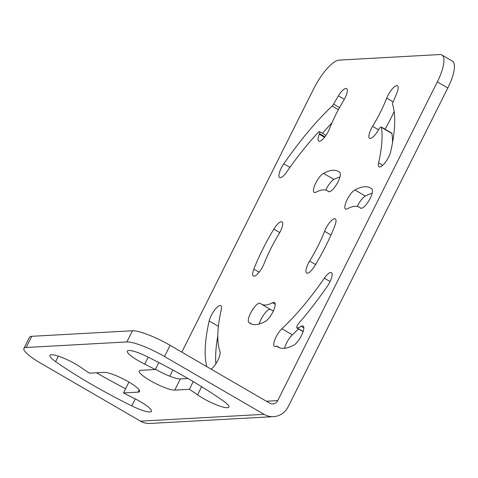<?xml version="1.0" encoding="UTF-8"?>
<svg xmlns="http://www.w3.org/2000/svg" width="478" height="478" viewBox="0 0 478 478"><rect width="100%" height="100%" fill="white"/><g stroke="black" fill="none" stroke-linecap="round" stroke-linejoin="round"><path stroke-width="0.72" d="M264.089 414.336A19.102 17.823 86.8 0 0 273.541 416.637L149.949 423.454A19.102 17.823 -93.2 0 1 140.496 421.154L264.089 414.336L164.516 356.522A31.835 5.987 -153.4 0 0 126.867 341.937L26.165 347.494A31.835 5.987 -153.4 0 0 23.9 348.456L29.499 337.271A31.835 5.987 26.6 0 1 31.763 336.309L132.472 330.758A31.835 5.987 26.6 0 1 170.114 345.337L269.688 403.157A6.369 5.939 -93.2 0 0 272.842 403.922A6.369 5.939 -93.2 0 0 277.73 400.606L437.34 81.875A31.835 9.775 -59.9 0 0 441.881 54.97A31.835 9.775 -59.9 0 0 439.897 54.546L339.189 60.103A31.835 9.775 -59.9 0 0 313.747 88.693L181.825 352.137M441.881 54.97L452.361 61.059A31.835 9.775 120.1 0 1 447.82 87.958L288.21 406.694A19.102 17.823 86.8 0 1 273.541 416.637M23.9 348.456A31.835 5.987 -153.4 0 0 40.923 363.34L140.496 421.154M189.366 389.307A93.921 17.668 26.6 0 1 197.563 394.834A20.691 3.89 26.6 0 0 216.893 405.009A20.691 3.89 26.6 0 0 228.884 407.095A20.691 3.89 26.6 0 0 223.196 400.827A135.31 25.454 26.6 0 0 147.021 356.594A20.691 3.89 26.6 0 0 127.351 351.097A20.691 3.89 26.6 0 0 144.691 364.134A93.921 17.668 26.6 0 1 155.302 369.524L140.681 370.33A20.691 3.89 26.6 0 0 139.212 370.958A20.691 3.89 26.6 0 0 153.068 382.191A20.691 3.89 26.6 0 0 174.745 390.114L189.366 389.307L193.226 381.593M138.124 392.133L123.509 392.94A93.921 17.668 26.6 0 0 134.121 398.335A20.691 3.89 26.6 0 1 151.46 411.367A20.691 3.89 26.6 0 1 131.791 405.87A135.31 25.454 26.6 0 1 55.615 361.637A20.691 3.89 26.6 0 1 49.927 355.369A20.691 3.89 26.6 0 1 61.913 357.454A20.691 3.89 26.6 0 1 81.242 367.63A93.921 17.668 26.6 0 0 89.44 373.157L104.061 372.35A20.691 3.89 26.6 0 1 125.744 380.273A20.691 3.89 26.6 0 1 139.6 391.506A20.691 3.89 26.6 0 1 138.124 392.133L139.218 389.958M217.807 336.046A166.888 51.224 -59.9 0 0 215.853 363.8M261.406 304.163A65.582 20.13 -59.9 0 0 272.579 302.741A11.143 3.418 -59.9 0 1 274.48 302.502A11.143 3.418 -59.9 0 1 273.04 311.608A11.143 3.418 -59.9 0 1 265.188 321.533A87.868 26.971 -59.9 0 1 250.215 323.433A87.868 26.971 -59.9 0 1 248.835 322.435A11.143 3.418 -59.9 0 1 251.828 310.903A11.143 3.418 -59.9 0 1 260.205 303.285A11.143 3.418 -59.9 0 1 260.379 303.416A65.582 20.13 -59.9 0 0 261.406 304.163L271.886 310.246A65.582 20.13 -59.9 0 0 273.386 310.873M270.124 309.224A11.143 3.418 -59.9 0 0 264.209 314.124A11.143 3.418 -59.9 0 0 259.19 324.012M339.966 176.962A87.868 26.971 -59.9 0 0 333.973 179.441A11.143 3.418 -59.9 0 0 325.769 190.101M372.165 193.309A92.009 28.244 -59.9 0 0 365.341 196.052A11.143 3.418 -59.9 0 0 357.251 206.46M392.552 142.564A144.601 44.388 -59.9 0 0 391.942 133.47L381.462 127.381A3.185 0.98 -59.9 0 0 381.265 127.029A3.185 0.98 -59.9 0 0 378.887 129.185A84.367 25.896 -59.9 0 1 377.799 130.99A11.143 3.418 -59.9 0 1 369.602 138.309A11.143 3.418 -59.9 0 1 372.595 126.353A62.08 19.054 -59.9 0 0 386.732 98.133L393.131 101.85M385.005 129.197A62.08 19.054 -59.9 0 0 394.153 111.464M381.265 127.029L391.751 133.111A3.185 0.98 120.1 0 1 391.942 133.47M279.869 347.876L276.619 345.994A11.143 3.418 -59.9 0 1 274.468 346.377A11.143 3.418 -59.9 0 1 275.173 338.878A11.143 3.418 -59.9 0 1 281.883 328.756L292.363 334.839A144.601 44.388 -59.9 0 0 298.469 328.9M292.363 334.839A11.143 3.418 -59.9 0 0 284.529 348.289M331.947 122.84A166.888 51.224 -59.9 0 0 322.471 133.32M169.774 376.198L172.869 370.014M187.968 378.51L180.349 378.929A20.691 3.89 26.6 0 1 155.464 369.207M125.612 388.739A135.31 25.454 26.6 0 1 96.442 372.774M206.819 366.65A166.888 51.224 -59.9 0 1 209.167 320.959A11.143 3.418 -59.9 0 1 214.61 310.061A11.143 3.418 -59.9 0 1 220.818 305.669A11.143 3.418 -59.9 0 1 221.284 309.648A144.601 44.388 -59.9 0 0 220 351.653A11.143 3.418 -59.9 0 1 217.86 360.293A11.143 3.418 -59.9 0 1 211.228 369.213M279.033 233.796A11.143 3.418 -59.9 0 0 282.026 221.84A11.143 3.418 -59.9 0 0 273.828 229.153A87.868 26.971 -59.9 0 0 253.83 269.102A11.143 3.418 -59.9 0 0 253.37 275.991A11.143 3.418 -59.9 0 0 264.101 263.605A65.582 20.13 -59.9 0 1 279.033 233.796M324.574 231.28A11.143 3.418 -59.9 0 1 335.305 218.9A11.143 3.418 -59.9 0 1 334.845 225.789A87.868 26.971 -59.9 0 1 314.847 265.732A11.143 3.418 -59.9 0 1 306.649 273.052A11.143 3.418 -59.9 0 1 309.642 261.096A65.582 20.13 -59.9 0 0 324.574 231.28L330.985 235.003M327.269 190.728A65.582 20.13 -59.9 0 1 328.296 191.475A11.143 3.418 -59.9 0 0 328.476 191.6A11.143 3.418 -59.9 0 0 336.847 183.982A11.143 3.418 -59.9 0 0 339.84 172.456A87.868 26.971 -59.9 0 0 338.46 171.459A87.868 26.971 -59.9 0 0 323.486 173.359A11.143 3.418 -59.9 0 0 315.635 183.283A11.143 3.418 -59.9 0 0 314.195 192.389A11.143 3.418 -59.9 0 0 316.095 192.15A65.582 20.13 -59.9 0 1 327.269 190.728L329.037 191.756M354.861 189.963A92.009 28.244 -59.9 0 1 370.534 187.974A92.009 28.244 -59.9 0 1 371.98 189.019A11.143 3.418 -59.9 0 1 368.986 200.545A11.143 3.418 -59.9 0 1 360.615 208.163A11.143 3.418 -59.9 0 1 360.436 208.038A69.722 21.402 -59.9 0 0 359.342 207.243A69.722 21.402 -59.9 0 0 347.464 208.755A11.143 3.418 -59.9 0 1 345.564 208.994A11.143 3.418 -59.9 0 1 347.004 199.888A11.143 3.418 -59.9 0 1 354.861 189.963L365.341 196.052M381.462 127.381A144.601 44.388 -59.9 0 1 378.588 162.873A11.143 3.418 -59.9 0 0 379.054 166.852A11.143 3.418 -59.9 0 0 385.262 162.46A11.143 3.418 -59.9 0 0 390.711 151.562A166.888 51.224 -59.9 0 0 392.569 104.186A3.185 0.98 -59.9 0 1 393.018 102.095A84.367 25.896 -59.9 0 0 397.003 92.636A11.143 3.418 -59.9 0 0 397.463 85.747A11.143 3.418 -59.9 0 0 386.732 98.133M281.883 328.756A144.601 44.388 -59.9 0 0 324.377 278.172A11.143 3.418 -59.9 0 1 331.427 272.621A11.143 3.418 -59.9 0 1 327.281 286.352A166.888 51.224 -59.9 0 1 298.684 323.391A3.185 0.98 -59.9 0 0 297.035 326.169A3.185 0.98 -59.9 0 0 296.952 328.022A3.185 0.98 -59.9 0 0 297.316 328.028A69.722 21.402 -59.9 0 0 301.206 326.325L303.835 327.854M276.619 345.994A11.143 3.418 -59.9 0 0 276.69 346.06A92.009 28.244 -59.9 0 0 278.136 347.106A92.009 28.244 -59.9 0 0 293.809 345.116A11.143 3.418 -59.9 0 0 301.666 335.192A11.143 3.418 -59.9 0 0 303.1 326.086A11.143 3.418 -59.9 0 0 301.206 326.325M338.418 95.869A84.367 25.896 -59.9 0 0 333.602 104.132A3.185 0.98 -59.9 0 1 332.168 106.05A166.888 51.224 -59.9 0 0 283.795 163.805A11.143 3.418 -59.9 0 0 279.648 177.529A11.143 3.418 -59.9 0 0 286.698 171.984A144.601 44.388 -59.9 0 1 318.264 132.358A3.185 0.98 -59.9 0 1 319.585 131.641A3.185 0.98 -59.9 0 1 319.447 133.637A84.367 25.896 -59.9 0 0 319.214 134.222A11.143 3.418 -59.9 0 0 318.754 141.112A11.143 3.418 -59.9 0 0 329.485 128.731A62.08 19.054 -59.9 0 1 343.622 100.511A11.143 3.418 -59.9 0 0 346.616 88.555A11.143 3.418 -59.9 0 0 338.418 95.869L344.321 99.299M158.798 362.545L155.302 369.524M128.946 382.071L123.509 392.94M170.114 345.337L164.516 356.522M447.82 87.958L437.34 81.875M132.472 330.758L126.867 341.937M26.165 347.494L31.763 336.309M277.73 400.606L266.377 401.233M209.167 320.959L218.398 326.319M253.83 269.102L259.124 272.179M273.828 229.153L279.732 232.583M248.835 322.435L251.769 324.132M272.579 302.741L275.209 304.271M309.642 261.096L315.57 264.537M323.486 173.359L333.973 179.441M328.296 191.475L328.667 191.69M360.436 208.038L360.812 208.253M378.588 162.873L382.741 165.286M372.595 126.353L378.522 129.795M303.189 331.439L297.316 328.028M324.377 278.172L330.101 281.494M276.69 346.06L279.761 347.841M338.388 109.665L332.168 106.05M339.529 107.574L333.602 104.132M283.795 163.805L289.937 167.372M319.447 133.637L324.903 136.804M319.214 134.222L324.514 137.3M201.644 386.69L197.563 394.834M148.174 357.168L144.691 364.134M180.349 378.929L174.745 390.114M58.352 356.17L55.615 361.637M135.274 398.909L131.791 405.87M359.342 207.243L361.195 208.318M296.952 328.022L303.136 331.613M325.954 135.346L319.585 131.641"/></g></svg>

